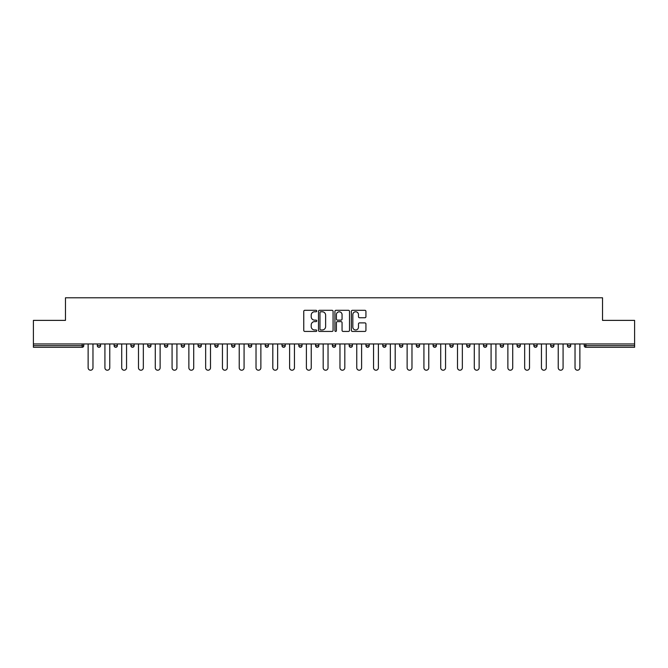 <?xml version="1.0" encoding="UTF-8"?>
<svg xmlns="http://www.w3.org/2000/svg" width="668" height="668" viewBox="0 0 668 668"><rect width="100%" height="100%" fill="white"/><g stroke="black" fill="none" stroke-linecap="round" stroke-linejoin="round"><path stroke-width="1" d="M316.782 311.046A0.743 0.743 0 0 0 316.039 310.303L304.817 310.303A1.06 1.06 0 0 0 303.756 311.363L303.756 330.376A1.06 1.06 0 0 0 304.817 331.437L316.039 331.437A0.743 0.743 0 0 0 316.782 330.693A0.743 0.743 0 0 0 316.039 329.959L314.586 329.959A3.382 3.382 0 0 1 311.204 326.577L311.204 324.99A3.382 3.382 0 0 1 314.586 321.609L316.039 321.609A0.743 0.743 0 0 0 316.782 320.865A0.743 0.743 0 0 0 316.039 320.131L314.586 320.131A3.382 3.382 0 0 1 311.204 316.749L311.204 315.162A3.382 3.382 0 0 1 314.586 311.781L316.039 311.781A0.743 0.743 0 0 0 316.782 311.046M364.87 317.751A1.06 1.06 0 0 0 365.93 316.699L365.93 311.363A1.06 1.06 0 0 0 364.87 310.303L352.412 310.303A1.06 1.06 0 0 0 351.351 311.363L351.351 330.376A1.06 1.06 0 0 0 352.412 331.437L364.87 331.437A1.06 1.06 0 0 0 365.93 330.376L365.93 323.93A1.06 1.06 0 0 0 364.87 322.878L359.543 322.878A1.06 1.06 0 0 0 358.482 323.93L358.482 327.128A2.822 2.822 0 0 1 355.66 329.959A2.822 2.822 0 0 1 352.829 327.128L352.829 314.611A2.822 2.822 0 0 1 355.66 311.781A2.822 2.822 0 0 1 358.482 314.611L358.482 316.699A1.06 1.06 0 0 0 359.543 317.751L364.87 317.751M33.4 343.953L33.4 320.381L65.472 320.381L65.472 297.786L602.528 297.786L602.528 320.381L634.6 320.381L634.6 343.953L33.4 343.953L33.4 345.673L82.156 345.673L82.156 343.953M333.073 311.363A1.06 1.06 0 0 0 332.021 310.303L319.554 310.303A1.06 1.06 0 0 0 318.494 311.363L318.494 330.376A1.06 1.06 0 0 0 319.554 331.437L332.021 331.437A1.06 1.06 0 0 0 333.073 330.376L333.073 311.363M335.979 310.303L348.445 310.303A1.06 1.06 0 0 1 349.506 311.363L349.506 330.376A1.06 1.06 0 0 1 348.445 331.437L343.11 331.437A1.06 1.06 0 0 1 342.058 330.376L342.058 322.669A1.06 1.06 0 0 0 340.997 321.609L337.457 321.609A1.06 1.06 0 0 0 336.405 322.669L336.405 330.693A0.743 0.743 0 0 1 335.662 331.437A0.743 0.743 0 0 1 334.927 330.693L334.927 311.363A1.06 1.06 0 0 1 335.979 310.303M83.767 343.953L83.767 345.673A1.612 1.612 0 0 1 82.156 347.293L33.4 347.293L33.4 345.673M634.6 343.953L634.6 347.293L585.844 347.293A1.612 1.612 0 0 1 584.233 345.673L584.233 343.953M97.328 343.953L97.328 345.673L97.328 343.953M82.156 347.293A1.612 1.612 0 0 0 83.767 345.673A1.612 1.612 0 0 1 82.156 347.293L82.156 345.673L83.767 345.673M98.947 347.293A1.612 1.612 0 0 1 97.328 345.673A1.612 1.612 0 0 0 98.947 347.293A1.612 1.612 0 0 0 100.559 345.673L100.559 343.953L100.559 345.673A1.612 1.612 0 0 1 98.947 347.293A1.612 1.612 0 0 1 97.328 345.673L100.559 345.673A1.612 1.612 0 0 1 98.947 347.293M114.119 343.953L114.119 345.673L114.119 343.953M117.351 343.953L117.351 345.673A1.612 1.612 0 0 1 115.731 347.293A1.612 1.612 0 0 1 114.119 345.673A1.612 1.612 0 0 0 115.731 347.293A1.612 1.612 0 0 0 117.351 345.673A1.612 1.612 0 0 1 115.731 347.293A1.612 1.612 0 0 1 114.119 345.673L117.351 345.673M130.911 343.953L130.911 345.673L130.911 343.953M134.134 343.953L134.134 345.673L134.134 343.953M147.703 345.673A1.612 1.612 0 0 0 149.315 347.293A1.612 1.612 0 0 0 150.926 345.673A1.612 1.612 0 0 1 149.315 347.293A1.612 1.612 0 0 0 150.926 345.673L150.926 343.953L150.926 345.673L147.703 345.673A1.612 1.612 0 0 0 149.315 347.293A1.612 1.612 0 0 1 147.703 345.673L147.703 343.953M164.487 345.673A1.612 1.612 0 0 0 166.107 347.293A1.612 1.612 0 0 0 167.718 345.673L167.718 343.953L167.718 345.673L164.487 345.673A1.612 1.612 0 0 0 166.107 347.293A1.612 1.612 0 0 1 164.487 345.673L164.487 343.953M184.51 343.953L184.51 345.673A1.612 1.612 0 0 1 182.89 347.293A1.612 1.612 0 0 1 181.278 345.673L181.278 343.953M199.682 347.293A1.612 1.612 0 0 0 201.293 345.673L201.293 343.953L201.293 345.673A1.612 1.612 0 0 1 199.682 347.293A1.612 1.612 0 0 1 198.07 345.673L198.07 343.953M214.854 343.953L214.854 345.673L214.854 343.953M218.085 343.953L218.085 345.673A1.612 1.612 0 0 1 216.474 347.293A1.612 1.612 0 0 1 214.854 345.673L218.085 345.673A1.612 1.612 0 0 1 216.474 347.293M234.877 343.953L234.877 345.673A1.612 1.612 0 0 1 233.266 347.293A1.612 1.612 0 0 1 231.646 345.673L231.646 343.953M250.049 347.293A1.612 1.612 0 0 0 251.669 345.673L251.669 343.953L251.669 345.673A1.612 1.612 0 0 1 250.049 347.293A1.612 1.612 0 0 1 248.438 345.673L248.438 343.953M268.452 343.953L268.452 345.673A1.612 1.612 0 0 1 266.841 347.293A1.612 1.612 0 0 1 265.229 345.673L265.229 343.953M282.013 343.953L282.013 345.673L282.013 343.953M285.244 343.953L285.244 345.673A1.612 1.612 0 0 1 283.633 347.293A1.612 1.612 0 0 1 282.013 345.673L285.244 345.673A1.612 1.612 0 0 1 283.633 347.293M302.036 343.953L302.036 345.673L298.805 345.673A1.612 1.612 0 0 0 300.425 347.293A1.612 1.612 0 0 1 298.805 345.673L298.805 343.953M317.208 347.293A1.612 1.612 0 0 0 318.828 345.673L318.828 343.953L318.828 345.673A1.612 1.612 0 0 1 317.208 347.293A1.612 1.612 0 0 1 315.597 345.673L315.597 343.953M335.612 343.953L335.612 345.673A1.612 1.612 0 0 1 334 347.293A1.612 1.612 0 0 1 332.388 345.673L332.388 343.953M349.172 343.953L349.172 345.673L349.172 343.953M352.403 343.953L352.403 345.673A1.612 1.612 0 0 1 350.792 347.293A1.612 1.612 0 0 1 349.172 345.673L352.403 345.673A1.612 1.612 0 0 1 350.792 347.293M369.195 343.953L369.195 345.673A1.612 1.612 0 0 1 367.575 347.293A1.612 1.612 0 0 1 365.964 345.673L365.964 343.953M382.756 345.673L385.987 345.673A1.612 1.612 0 0 1 384.367 347.293A1.612 1.612 0 0 0 385.987 345.673L385.987 343.953L385.987 345.673A1.612 1.612 0 0 1 384.367 347.293A1.612 1.612 0 0 1 382.756 345.673L382.756 343.953M402.771 343.953L402.771 345.673A1.612 1.612 0 0 1 401.159 347.293A1.612 1.612 0 0 1 399.547 345.673L399.547 343.953M416.331 343.953L416.331 345.673L416.331 343.953M419.562 343.953L419.562 345.673L419.562 343.953M433.123 343.953L433.123 345.673L433.123 343.953M436.354 343.953L436.354 345.673A1.612 1.612 0 0 1 434.734 347.293A1.612 1.612 0 0 1 433.123 345.673L436.354 345.673A1.612 1.612 0 0 1 434.734 347.293M449.915 343.953L449.915 345.673L449.915 343.953M453.146 343.953L453.146 345.673L453.146 343.953M466.707 343.953L466.707 345.673L466.707 343.953M469.93 343.953L469.93 345.673A1.612 1.612 0 0 1 468.318 347.293A1.612 1.612 0 0 1 466.707 345.673A1.612 1.612 0 0 0 468.318 347.293A1.612 1.612 0 0 0 469.93 345.673A1.612 1.612 0 0 1 468.318 347.293A1.612 1.612 0 0 1 466.707 345.673L469.93 345.673M486.721 343.953L486.721 345.673A1.612 1.612 0 0 1 485.11 347.293A1.612 1.612 0 0 1 483.49 345.673L483.49 343.953M503.513 343.953L503.513 345.673L500.282 345.673A1.612 1.612 0 0 0 501.893 347.293A1.612 1.612 0 0 1 500.282 345.673L500.282 343.953M520.297 343.953L520.297 345.673A1.612 1.612 0 0 1 518.685 347.293A1.612 1.612 0 0 1 517.074 345.673L517.074 343.953M533.866 343.953L533.866 345.673L533.866 343.953M537.089 343.953L537.089 345.673A1.612 1.612 0 0 1 535.477 347.293A1.612 1.612 0 0 1 533.866 345.673A1.612 1.612 0 0 0 535.477 347.293A1.612 1.612 0 0 1 533.866 345.673L537.089 345.673A1.612 1.612 0 0 1 535.477 347.293M553.881 343.953L553.881 345.673A1.612 1.612 0 0 1 552.269 347.293A1.612 1.612 0 0 1 550.649 345.673L550.649 343.953M570.672 343.953L570.672 345.673L567.441 345.673A1.612 1.612 0 0 0 569.053 347.293A1.612 1.612 0 0 1 567.441 345.673L567.441 343.953M132.523 347.293A1.612 1.612 0 0 1 130.911 345.673A1.612 1.612 0 0 0 132.523 347.293A1.612 1.612 0 0 0 134.134 345.673A1.612 1.612 0 0 1 132.523 347.293A1.612 1.612 0 0 1 130.911 345.673L134.134 345.673A1.612 1.612 0 0 1 132.523 347.293M300.425 347.293A1.612 1.612 0 0 0 302.036 345.673A1.612 1.612 0 0 1 300.425 347.293A1.612 1.612 0 0 1 298.805 345.673M417.951 347.293A1.612 1.612 0 0 1 416.331 345.673L419.562 345.673A1.612 1.612 0 0 1 417.951 347.293A1.612 1.612 0 0 0 419.562 345.673A1.612 1.612 0 0 1 417.951 347.293M451.526 347.293A1.612 1.612 0 0 1 449.915 345.673A1.612 1.612 0 0 0 451.526 347.293A1.612 1.612 0 0 0 453.146 345.673A1.612 1.612 0 0 1 451.526 347.293A1.612 1.612 0 0 1 449.915 345.673L453.146 345.673M501.893 347.293A1.612 1.612 0 0 0 503.513 345.673A1.612 1.612 0 0 1 501.893 347.293A1.612 1.612 0 0 1 500.282 345.673M569.053 347.293A1.612 1.612 0 0 0 570.672 345.673A1.612 1.612 0 0 1 569.053 347.293A1.612 1.612 0 0 1 567.441 345.673M320.715 311.781A0.743 0.743 0 0 0 319.972 312.524L319.972 329.215A0.743 0.743 0 0 0 320.715 329.959L322.243 329.959A3.382 3.382 0 0 0 325.625 326.577L325.625 315.162A3.382 3.382 0 0 0 322.243 311.781L320.715 311.781M342.058 314.661A2.822 2.822 0 0 0 339.227 311.839A2.822 2.822 0 0 0 336.405 314.661L336.405 319.07A1.06 1.06 0 0 0 337.457 320.131L340.997 320.131A1.06 1.06 0 0 0 342.058 319.07L342.058 314.661M88.126 367.792L88.126 343.953L88.126 367.792A2.421 2.421 0 0 0 90.547 370.214A2.421 2.421 0 0 0 92.969 367.792L92.969 343.953M104.918 367.792L104.918 343.953L104.918 367.792A2.421 2.421 0 0 0 107.339 370.214A2.421 2.421 0 0 0 109.761 367.792L109.761 343.953M121.71 367.792L121.71 343.953L121.71 367.792A2.421 2.421 0 0 0 124.131 370.214A2.421 2.421 0 0 0 126.553 367.792L126.553 343.953M138.493 367.792L138.493 343.953L138.493 367.792A2.421 2.421 0 0 0 140.915 370.214A2.421 2.421 0 0 0 143.336 367.792L143.336 343.953M155.285 367.792L155.285 343.953L155.285 367.792A2.421 2.421 0 0 0 157.706 370.214A2.421 2.421 0 0 0 160.128 367.792L160.128 343.953M172.077 367.792L172.077 343.953L172.077 367.792A2.421 2.421 0 0 0 174.498 370.214A2.421 2.421 0 0 0 176.92 367.792L176.92 343.953M188.869 367.792L188.869 343.953L188.869 367.792A2.421 2.421 0 0 0 191.29 370.214A2.421 2.421 0 0 0 193.712 367.792L193.712 343.953M205.652 367.792L205.652 343.953L205.652 367.792A2.421 2.421 0 0 0 208.074 370.214A2.421 2.421 0 0 0 210.495 367.792L210.495 343.953M222.444 367.792L222.444 343.953L222.444 367.792A2.421 2.421 0 0 0 224.865 370.214A2.421 2.421 0 0 0 227.287 367.792L227.287 343.953M239.236 367.792L239.236 343.953L239.236 367.792A2.421 2.421 0 0 0 241.657 370.214A2.421 2.421 0 0 0 244.079 367.792L244.079 343.953M256.028 367.792L256.028 343.953L256.028 367.792A2.421 2.421 0 0 0 258.449 370.214A2.421 2.421 0 0 0 260.871 367.792L260.871 343.953M272.811 367.792L272.811 343.953L272.811 367.792A2.421 2.421 0 0 0 275.233 370.214A2.421 2.421 0 0 0 277.654 367.792L277.654 343.953M289.603 367.792L289.603 343.953L289.603 367.792A2.421 2.421 0 0 0 292.025 370.214A2.421 2.421 0 0 0 294.446 367.792L294.446 343.953M306.395 367.792L306.395 343.953L306.395 367.792A2.421 2.421 0 0 0 308.816 370.214A2.421 2.421 0 0 0 311.238 367.792L311.238 343.953M323.187 367.792L323.187 343.953L323.187 367.792A2.421 2.421 0 0 0 325.608 370.214A2.421 2.421 0 0 0 328.03 367.792L328.03 343.953M339.97 367.792L339.97 343.953L339.97 367.792A2.421 2.421 0 0 0 342.392 370.214A2.421 2.421 0 0 0 344.813 367.792L344.813 343.953M356.762 367.792L356.762 343.953L356.762 367.792A2.421 2.421 0 0 0 359.184 370.214A2.421 2.421 0 0 0 361.605 367.792L361.605 343.953M373.554 367.792L373.554 343.953L373.554 367.792A2.421 2.421 0 0 0 375.975 370.214A2.421 2.421 0 0 0 378.397 367.792L378.397 343.953M390.346 367.792L390.346 343.953L390.346 367.792A2.421 2.421 0 0 0 392.767 370.214A2.421 2.421 0 0 0 395.189 367.792L395.189 343.953M407.129 367.792L407.129 343.953L407.129 367.792A2.421 2.421 0 0 0 409.551 370.214A2.421 2.421 0 0 0 411.972 367.792L411.972 343.953M423.921 367.792L423.921 343.953L423.921 367.792A2.421 2.421 0 0 0 426.343 370.214A2.421 2.421 0 0 0 428.764 367.792L428.764 343.953M440.713 367.792L440.713 343.953L440.713 367.792A2.421 2.421 0 0 0 443.135 370.214A2.421 2.421 0 0 0 445.556 367.792L445.556 343.953M457.505 367.792L457.505 343.953L457.505 367.792A2.421 2.421 0 0 0 459.926 370.214A2.421 2.421 0 0 0 462.348 367.792L462.348 343.953M474.288 367.792L474.288 343.953L474.288 367.792A2.421 2.421 0 0 0 476.71 370.214A2.421 2.421 0 0 0 479.131 367.792L479.131 343.953M491.08 367.792L491.08 343.953L491.08 367.792A2.421 2.421 0 0 0 493.502 370.214A2.421 2.421 0 0 0 495.923 367.792L495.923 343.953M507.872 367.792L507.872 343.953L507.872 367.792A2.421 2.421 0 0 0 510.294 370.214A2.421 2.421 0 0 0 512.715 367.792L512.715 343.953M524.664 367.792L524.664 343.953L524.664 367.792A2.421 2.421 0 0 0 527.085 370.214A2.421 2.421 0 0 0 529.507 367.792L529.507 343.953M541.447 367.792L541.447 343.953L541.447 367.792A2.421 2.421 0 0 0 543.869 370.214A2.421 2.421 0 0 0 546.29 367.792L546.29 343.953M558.239 367.792L558.239 343.953L558.239 367.792A2.421 2.421 0 0 0 560.661 370.214A2.421 2.421 0 0 0 563.082 367.792L563.082 343.953M575.031 367.792L575.031 343.953L575.031 367.792A2.421 2.421 0 0 0 577.453 370.214A2.421 2.421 0 0 0 579.874 367.792L579.874 343.953M585.844 343.953L585.844 345.673L634.6 345.673M584.233 345.673L585.844 345.673L585.844 347.293M166.107 347.293A1.612 1.612 0 0 0 167.718 345.673M182.89 347.293A1.612 1.612 0 0 0 184.51 345.673L181.278 345.673M201.293 345.673L198.07 345.673M233.266 347.293A1.612 1.612 0 0 0 234.877 345.673L231.646 345.673M251.669 345.673L248.438 345.673M266.841 347.293A1.612 1.612 0 0 0 268.452 345.673L265.229 345.673M318.828 345.673L315.597 345.673M334 347.293A1.612 1.612 0 0 0 335.612 345.673L332.388 345.673M367.575 347.293A1.612 1.612 0 0 0 369.195 345.673L365.964 345.673M401.159 347.293A1.612 1.612 0 0 0 402.771 345.673L399.547 345.673M485.11 347.293A1.612 1.612 0 0 0 486.721 345.673L483.49 345.673M518.685 347.293A1.612 1.612 0 0 0 520.297 345.673L517.074 345.673M552.269 347.293A1.612 1.612 0 0 0 553.881 345.673L550.649 345.673"/></g></svg>
